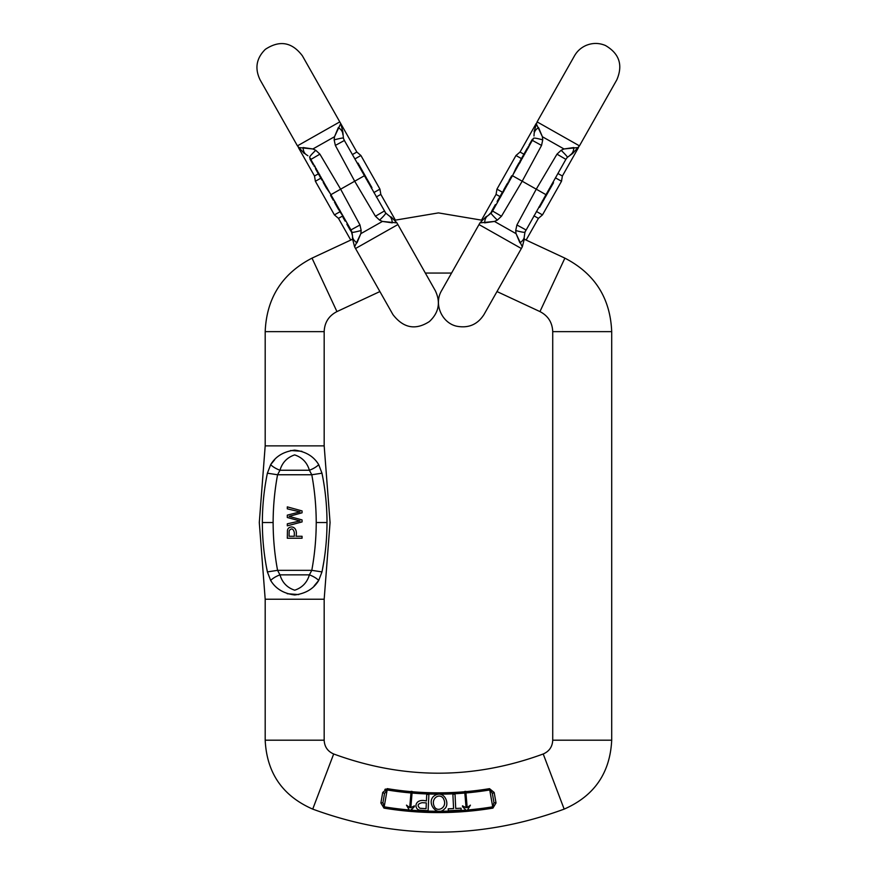 <?xml version="1.0" encoding="UTF-8"?>
<svg xmlns="http://www.w3.org/2000/svg" width="876" height="876" viewBox="0 0 876 876"><rect width="100%" height="100%" fill="white"/><g stroke="black" fill="none" stroke-linecap="round" stroke-linejoin="round"><path stroke-width="1.31" d="M524.385 239.257L564.878 258.135C594.716 273.575 610.32 298.07 611.7 331.643L611.7 740.198C610.101 772.993 594.257 795.966 564.166 809.117C480.355 839.843 396.532 839.843 312.721 809.117L333.679 753.984C327.657 751.356 324.492 746.757 324.175 740.198L324.175 599.228L330.066 522.545L324.175 445.873L324.175 331.643C324.547 322.488 328.807 315.798 336.942 311.593L379.899 291.555M384.838 789.517L385.517 789.046M387.203 788.641L382.724 792.473A3.931 0.679 27.7 0 1 384.531 793.514L387.159 789.966L384.181 806.818L382.932 802.613A3.931 0.679 172.3 0 1 380.874 802.974L383.973 808.11L384.181 806.818A332.946 332.946 0 0 0 409.377 809.993L410.275 810.924L414.337 806.687L414.403 805.843L410.811 807.705L412.202 791.455L411.096 791.367L409.705 807.606L406.486 805.153L409.76 810.88M467.707 809.709L470.412 805.164L467.193 807.606L465.802 791.367L464.685 791.455L466.076 807.705L462.484 805.832L462.561 806.676L466.689 810.924L467.565 809.993A332.946 332.946 0 0 0 492.706 806.818L492.925 808.11L496.024 802.974L494.173 792.473L489.52 788.663A314.528 314.528 0 0 1 465.824 791.641M380.874 802.974L382.724 792.473M410.975 809.862L411.687 809.019M466.689 810.924L466.163 810.114A332.946 332.946 0 0 1 410.778 810.114L410.275 810.924M411.063 791.641A314.528 314.528 0 0 1 387.367 788.663L387.159 789.966A315.842 315.842 0 0 0 410.954 792.955M494.173 792.473A3.931 0.679 152.3 0 0 492.356 793.514L489.52 788.663M327 522.545C326.978 539.189 325.314 555.647 321.974 571.897L318.711 580.438C313.772 588.694 305.779 593.534 294.73 594.968C283.66 593.589 275.644 588.738 270.662 580.438L267.388 571.908C264.026 555.636 262.351 539.178 262.362 522.545C262.362 505.901 264.037 489.443 267.388 473.193L270.662 464.663C275.601 456.407 283.583 451.567 294.632 450.133C305.702 451.512 313.728 456.352 318.711 464.663L321.974 473.204C325.314 489.476 326.989 505.923 327 522.545C331.128 522.545 331.128 522.545 327 522.545L316.236 522.545C316.181 506.492 314.703 490.56 311.79 474.759L309.392 470.248A11.793 4.194 -23.4 0 0 318.711 464.663M266.808 568.765L267.388 571.908L277.572 570.342L279.97 574.853C282.258 582.584 287.175 587.708 294.719 590.205C302.242 587.643 307.126 582.529 309.392 574.853L311.79 570.342L321.974 571.897M287.208 593.72L298.782 594.585M314.177 585.869L318.711 580.438A11.793 4.194 -156.6 0 0 309.392 574.853L279.97 574.853A11.793 4.194 -23.4 0 0 270.662 580.438M322.631 568.371L323.759 562.173M322.576 476.435L321.974 473.204L311.79 474.759L277.572 474.759C274.637 490.538 273.159 506.47 273.126 522.545C273.159 538.609 274.637 554.541 277.572 570.342L311.79 570.342C314.703 554.552 316.181 538.62 316.236 522.545M301.892 451.293L290.602 450.505M274.67 459.769L270.859 464.379M481.855 220.194L438.449 212.901L395.043 220.194M270.662 464.663A11.793 4.194 -156.6 0 0 279.97 470.248L309.392 470.248C307.104 462.517 302.187 457.392 294.643 454.896C287.12 457.458 282.236 462.572 279.97 470.248L277.572 474.759L267.388 473.193M465.933 792.955A315.842 315.842 0 0 0 489.739 789.966L492.706 806.818L493.965 802.613A3.931 0.679 7.7 0 0 496.024 802.974M455.728 808.46L455.027 794.171L452.881 794.269L453.582 808.559L448.227 808.822L448.315 810.738L461.159 810.103L461.061 808.198L455.728 808.46M435.065 795.331C425.068 801.179 436.609 817.735 444.614 808.811C450.209 804.518 444.723 790.021 435.065 795.331M442.982 797.839C448.972 807.333 436.927 813.355 434.157 806.161C430.839 798.813 438.69 793.032 442.982 797.839M419.538 810.136L428.101 810.705L428.89 794.51L426.743 794.401L426.426 800.992C414.523 797.948 413.603 808.909 419.538 810.136M422.144 802.701L426.327 802.898L426.054 808.69L419.911 808.252C416.965 805.57 417.699 803.719 422.144 802.701M287.306 525.83L302.056 521.921L302.056 519.928L289.091 516.369L302.056 512.799L302.056 510.916L287.306 506.865L287.306 508.836L299.986 511.88L287.306 515.143L287.306 517.497L299.986 520.957L287.306 523.826L287.306 525.83M294.314 532.466L294.314 536.276L289.047 536.276L289.179 530.692C291.489 527.889 293.197 528.48 294.314 532.466M287.306 538.225L302.056 538.225L302.056 536.276L296.055 536.276C298.3 525.337 288.303 524.976 287.448 530.418L287.306 538.225M467.204 810.88L468.266 808.756M314.714 165.903L314.079 166.276L315.01 166.407L315.699 169.134L316.345 168.772M322.324 179.339L321.678 179.711L323.835 182.011L323.189 182.372L326.31 187.88L326.945 187.508M326.31 187.88L330.986 194.636L330.591 195.447L331.227 195.085M334.72 201.25L334.369 202.126L335.015 201.765L335.628 202.86L334.993 203.221L335.628 202.86M339.516 209.714L338.881 210.098L339.516 209.725L340.216 210.952L339.57 211.313L343.589 216.919L342.943 217.281L344.64 220.281L345.286 219.92M344.64 220.281L345.111 221.102L345.757 220.741L347.509 223.851L346.863 224.212L347.509 223.851M350.652 229.392L309.644 157.417L311.013 159.366L310.531 158.578L311.013 159.366L319.904 154.154L340.633 189.172L359.981 224.979L361.175 230.519L360.835 233.662M307.903 155.764L306.6 154.877A16.217 9.745 -59.5 0 1 303.085 147.551L312.896 148.964L298.377 147.507L314.506 176.01L318.36 173.831M351.911 232.096L350.947 229.917L352.524 236.016L351.911 232.096C351.506 232.753 354.594 232.228 361.175 230.519M351.364 230.716L350.75 231.067L351.364 230.738A12.165 12.165 0 0 0 351.353 230.716M350.947 229.917L359.981 224.979M335.344 145.416L344.377 140.478L343.414 138.298L342.823 131.674L343.414 138.298L344.377 140.478L385.681 212.988L384.312 211.039L375.421 216.241L354.692 181.222L335.344 145.416L334.15 139.875L334.49 136.744M342.801 134.389A16.217 9.745 -179.5 0 0 338.333 127.589L334.501 136.744L340.72 123.538L342.823 131.674M352.524 236.016L352.502 238.732L352.524 236.016A16.217 9.745 0.5 0 0 356.992 242.805L360.824 233.662L354.605 246.857L355.536 248.51L397.89 224.552L396.948 222.887L382.429 221.431L392.251 222.854A16.217 9.745 120.5 0 0 388.725 215.529L385.681 212.988L388.725 215.529M352.36 154.581L356.85 152.041L360.912 155.501L354.835 158.95M376.33 196.936L380.819 194.384L395.361 220.084M339.855 211.817L334.413 214.894L338.475 218.354L342.965 215.814M373.855 192.567L379.943 189.128L360.912 155.501M334.413 214.894L315.382 181.266L320.824 178.189M314.506 176.01L315.382 181.266M360.824 233.662L382.429 221.431L379.56 220.117L375.421 216.241M334.501 136.744L312.896 148.964L315.765 150.289L319.904 154.154M343.414 138.298C343.819 137.642 340.731 138.167 334.15 139.875M379.56 220.117C383.852 216.022 385.889 213.645 385.681 212.988M315.765 150.289C311.473 154.373 309.436 156.749 309.644 157.417M335.99 204.995L338.377 209.211L334.993 203.221L335.716 203.002M335.125 203.462L335.771 203.101M333.274 200.177L330.591 195.447M357.397 163.473L358.032 163.111L366.442 177.959L365.796 178.321M365.555 176.394L364.909 176.755M364.285 174.149L363.639 174.51M362.741 171.433L362.106 171.795M361.7 169.594L361.054 169.955M360.255 167.031L359.62 167.404M358.908 164.644L358.262 165.016M367.832 181.923L368.478 181.562L371.939 187.672L371.293 188.044M368.478 181.562L366.945 178.857L366.31 179.219M347.871 225.986L350.258 230.191L347.005 224.453L347.652 224.092M347.005 224.453L347.597 223.993M321.678 179.711L320.463 177.554L321.109 177.193M320.463 177.554L319.171 175.266L319.806 174.893M319.171 175.266L318.229 173.601L318.864 173.24M318.229 173.601L316.838 171.159L317.484 170.787M316.838 171.159L315.699 169.134M313.258 164.819L309.918 158.928L310.531 158.578M528.808 147.026L528.162 146.664L527.987 148.482L527.341 148.121L526.542 149.522L527.188 149.884M521.198 160.461L520.563 160.1L519.775 161.48L520.421 161.841L519.698 163.122L519.052 162.761L515.942 168.269L516.577 168.63M515.942 168.269L512.548 175.758L511.65 175.835L512.296 176.196M508.803 182.372L508.168 182L507.894 183.971L507.248 183.61L507.894 183.971M504.018 190.837L503.371 190.475L504.007 190.848L503.317 192.074L502.671 191.713L500.448 195.633L501.094 195.994L499.944 198.031L499.298 197.669L497.601 200.67L498.236 201.031M497.601 200.67L497.13 201.502L497.776 201.863L496.013 204.962L495.378 204.601L496.013 204.962M492.881 210.514L533.473 138.298L532.509 140.478L532.937 139.667L532.509 140.478L541.554 145.416L522.195 181.222L501.466 216.241L497.327 220.117L494.458 221.431L479.938 222.887L479.008 224.552L521.351 248.51L483.946 314.604C477.661 324.372 468.78 328.281 457.327 326.332C442.446 323.66 433.237 304.541 441.603 290.635L479.008 224.552M533.999 135.966L534.086 134.389A16.217 9.745 -0.5 0 1 538.554 127.589L542.397 136.744L536.167 123.538L520.037 152.041L523.892 154.22M491.206 212.988L492.586 211.039L488.162 215.529L491.206 212.988C490.44 212.977 492.476 215.354 497.327 220.117M492.104 211.806L491.491 211.455L492.093 211.817A12.165 12.165 0 0 0 492.115 211.795M492.586 211.039L501.466 216.241M556.983 154.154L565.874 159.366L567.254 157.406L572.63 153.497L567.254 157.417L565.874 159.366L524.976 232.096L525.95 229.917L516.906 224.979L536.254 189.172L556.983 154.154L561.122 150.289L563.991 148.964L578.51 147.507L562.381 176.01L561.505 181.266L555.428 177.828M570.287 154.877A16.217 9.745 -120.5 0 0 573.813 147.551L563.991 148.964L542.397 136.744L542.737 139.875L541.554 145.416M521.351 248.51L522.293 246.857L516.063 233.662L519.906 242.805A16.217 9.745 179.5 0 0 524.363 236.016L524.976 232.096L524.363 236.016M488.162 215.529L485.83 216.898L488.162 215.529A16.217 9.745 59.5 0 0 484.647 222.854L494.458 221.431L516.063 233.662L515.712 230.519L516.906 224.979M557.892 173.47L562.381 176.01M533.922 215.814L538.422 218.354L526.126 240.068M502.386 192.205L496.955 189.128L496.068 194.384L500.557 196.936M536.397 211.455L542.474 214.894L561.505 181.266M496.955 189.128L515.975 155.501L521.417 158.589M520.037 152.041L515.975 155.501M567.254 157.417C568.02 157.417 565.984 155.041 561.122 150.289M515.712 230.519C521.428 232.085 524.516 232.622 524.976 232.096M542.737 139.875C537.021 138.309 533.933 137.784 533.473 138.298M506.251 185.383L503.864 189.599L507.248 183.61L507.806 184.124M507.116 183.851L507.762 184.223M508.978 180.576L511.65 175.835M552.865 182.361L553.501 182.723L545.989 196.005L545.102 197.571L544.456 197.209M545.989 196.005L545.343 195.644M547.259 193.76L546.613 193.399M548.792 191.045L548.157 190.683M549.832 189.194L549.197 188.833M551.278 186.643L550.643 186.281M552.636 184.256L551.99 183.894M542.419 200.801L543.065 201.173L539.605 207.284L538.959 206.922M543.065 201.173L544.587 198.469L543.952 198.107M494.371 206.375L491.983 210.59L495.236 204.842L495.882 205.203M495.236 204.842L495.936 205.115M520.563 160.1L521.778 157.954L522.414 158.315M521.778 157.954L523.082 155.654L523.717 156.016M523.082 155.654L524.012 153.99L524.658 154.351M524.012 153.99L525.403 151.548L526.038 151.909M525.403 151.548L526.542 149.522M528.984 145.208L532.323 139.317L532.937 139.667M564.166 809.117L543.219 753.984C473.368 779.596 403.518 779.596 333.679 753.984M464.707 791.74A314.528 314.528 0 0 1 412.18 791.74M383.973 808.11A334.271 334.271 0 0 0 492.925 808.11M464.827 793.054A315.842 315.842 0 0 1 412.07 793.054M324.175 599.228L265.187 599.228L259.296 522.545L265.187 445.873L324.175 445.873M262.362 522.545C258.234 522.545 258.234 522.545 262.362 522.545L273.126 522.545M312.721 809.117C282.63 795.966 266.786 772.993 265.187 740.198L324.175 740.198M265.187 445.873L265.187 331.643L324.175 331.643M564.878 258.135L539.955 311.593L496.988 291.555M611.7 331.643L552.723 331.643C552.34 322.488 548.091 315.798 539.955 311.593M611.7 740.198L552.723 740.198L552.723 331.643M265.187 331.643C266.567 298.07 282.181 273.575 312.009 258.135L336.942 311.593M382.932 802.613L384.531 793.514L382.932 802.613M492.356 793.514L493.965 802.613L492.356 793.514M304.257 153.497L297.435 145.854L339.789 121.884L340.72 123.538M364.35 175.758L330.986 194.636M534.064 131.674L537.108 121.884L579.452 145.854L572.63 153.497M545.912 194.636L512.548 175.758M265.187 740.198L265.187 599.228M451.545 273.06L425.342 273.06M543.219 753.984C549.23 751.356 552.406 746.757 552.723 740.198M312.009 258.135L352.502 239.257M297.435 145.854L260.041 79.76C254.588 68.361 256.35 58.21 265.351 49.33C279.641 39.913 291.982 42.07 302.384 55.801L356.85 152.041M338.475 218.354L350.761 240.068M355.536 248.51L392.941 314.604C403.409 328.15 415.563 330.471 429.382 321.558C438.876 312.688 440.847 302.373 435.284 290.635L397.89 224.552M380.819 194.384L379.943 189.128M396.948 222.887L391.068 216.898M354.605 246.857L352.502 238.732M496.068 194.384L481.526 220.084M537.108 121.884L574.503 55.801C577.251 51.049 581.127 47.589 586.153 45.399C592.603 42.771 599.053 42.804 605.469 45.508C619.321 53.589 623.11 65.01 616.857 79.76L579.452 145.854L616.857 79.76M538.422 218.354L542.474 214.894M522.293 246.857L524.395 238.732M479.938 222.887L485.83 216.898"/></g></svg>

